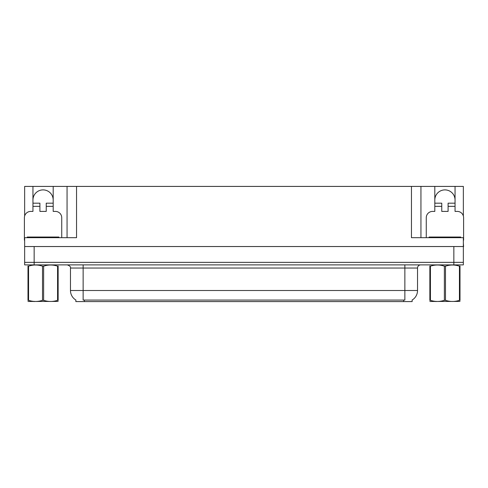 <?xml version="1.0" encoding="UTF-8"?>
<svg xmlns="http://www.w3.org/2000/svg" width="488" height="488" viewBox="0 0 488 488"><rect width="100%" height="100%" fill="white"/><g stroke="black" fill="none" stroke-linecap="round" stroke-linejoin="round"><path stroke-width="0.73" d="M412.147 300.01L412.147 301.59L75.853 301.59L75.853 300.01M32.946 200.019A10.126 10.126 0 0 1 43.072 189.893A10.126 10.126 0 0 1 53.192 200.019M24.65 240.206A6.326 6.326 0 0 0 24.4 240.2L24.4 217.733A6.326 6.326 0 0 1 30.726 211.408L32.946 211.408L32.946 206.345L39.906 206.345L39.906 211.408L46.232 211.408L46.232 206.345L53.192 206.345L53.192 186.41L411.451 186.41L411.451 237.674L463.35 237.674L463.35 262.355L24.65 262.355L24.65 243.366M463.35 243.366L463.6 246.531L24.65 246.531L24.65 237.674L76.549 237.674L76.549 186.41M39.906 206.345L39.906 203.179L32.946 203.179L32.946 186.41L24.65 186.41L24.65 215.964M426.262 237.674L426.262 217.733A6.326 6.326 0 0 1 432.588 211.408L434.808 211.408L434.808 206.345L441.768 206.345L441.768 211.408L448.094 211.408L448.094 206.345L455.054 206.345L455.054 186.41L463.35 186.41L463.35 215.964M67.057 186.41L67.057 237.674M411.451 186.41L420.943 186.41L420.943 237.674M420.943 186.41L434.808 186.41L434.808 206.345M455.054 186.41L434.808 186.41M32.946 186.41L53.192 186.41M455.054 200.019A10.126 10.126 0 0 0 444.928 189.893A10.126 10.126 0 0 0 434.808 200.019M75.945 300.071A11.078 11.078 0 0 1 70.473 290.512L83.131 290.512L83.131 300.071L404.869 300.071L404.869 290.512L417.527 290.512L417.527 268.046A3.166 3.166 0 0 1 420.693 264.886M70.473 290.512L70.473 268.046C70.888 266.881 69.833 265.832 67.307 264.886M412.055 300.071A11.078 11.078 0 0 0 417.527 290.512M34.148 264.886L463.35 264.886L463.35 262.355L24.65 262.355L24.65 264.886L34.148 264.886L34.148 246.531M53.192 206.345L53.192 211.408L55.412 211.408A6.326 6.326 0 0 1 61.738 217.733L61.738 237.674M53.192 203.179L46.232 203.179L46.232 206.345M32.946 203.179L32.946 206.345M441.768 206.345L441.768 203.179L434.808 203.179M455.054 206.345L455.054 211.408L457.274 211.408A6.326 6.326 0 0 1 463.6 217.733L463.6 240.2A6.326 6.326 0 0 0 463.35 240.206M455.054 203.179L448.094 203.179L448.094 206.345M27.249 237.674L27.249 237.04L58.889 237.04L58.889 237.674M429.111 237.674L429.111 237.04L460.751 237.04L460.751 237.674M58.139 301.425L27.999 301.474M58.139 300.517L58.139 300.309C58.139 301.84 58.139 301.84 58.139 300.309L57.578 300.309L57.578 266.161C52.948 264.63 48.3 264.63 43.627 266.161L42.511 266.161C37.881 264.63 33.227 264.63 28.56 266.161L27.999 266.161C27.999 264.63 27.999 264.63 27.999 266.161L27.999 265.954M43.627 266.161L43.627 300.309C48.257 301.84 52.911 301.84 57.578 300.309M43.627 300.309L42.511 300.309L42.511 266.161M58.139 265.96L58.139 266.161C58.139 264.63 58.139 264.63 58.139 266.161L57.578 266.161M58.139 266.161L58.139 300.309M28.56 266.161L28.56 300.309L27.999 300.309L27.999 266.161M28.56 300.309C33.19 301.84 37.838 301.84 42.511 300.309M27.999 300.309C27.999 301.84 27.999 301.84 27.999 300.309L27.999 300.517M460.001 301.425L429.861 301.474M460.001 300.517L460.001 300.309C460.001 301.84 460.001 301.84 460.001 300.309L459.44 300.309L459.44 266.161C454.81 264.63 450.162 264.63 445.489 266.161L444.373 266.161C439.743 264.63 435.089 264.63 430.422 266.161L429.861 266.161C429.861 264.63 429.861 264.63 429.861 266.161L429.861 265.954M445.489 266.161L445.489 300.309C450.119 301.84 454.773 301.84 459.44 300.309M445.489 300.309L444.373 300.309L444.373 266.161M460.001 265.96L460.001 266.161C460.001 264.63 460.001 264.63 460.001 266.161L459.44 266.161M460.001 266.161L460.001 300.309M430.422 266.161L430.422 300.309L429.861 300.309L429.861 266.161M430.422 300.309C435.052 301.84 439.7 301.84 444.373 300.309M429.861 300.309C429.861 301.84 429.861 301.84 429.861 300.309L429.861 300.517M453.852 246.531L453.852 264.886M403.606 301.59L403.606 300.01M84.393 301.59L84.393 300.01M404.869 264.886L404.869 268.046L70.473 268.046M417.527 268.046L404.869 268.046L404.869 290.512L83.131 290.512L83.131 264.886M57.309 237.04L57.309 237.674M28.829 237.04L28.829 237.674M459.171 237.04L459.171 237.674M430.69 237.04L430.69 237.674M34.495 301.383L34.148 301.59M436.357 301.383L436.01 301.59"/></g></svg>

